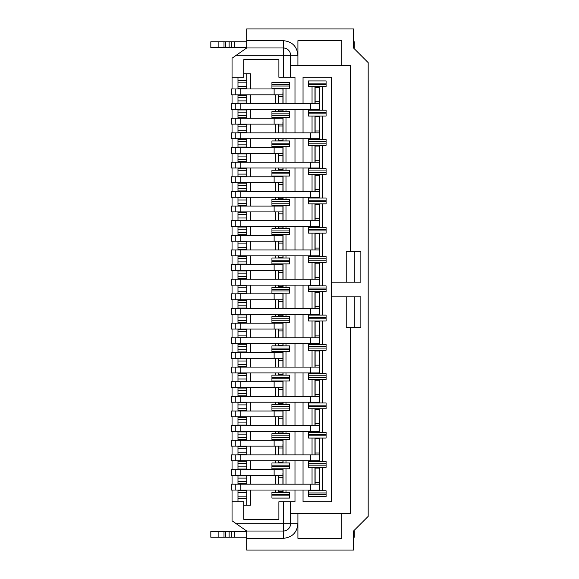 <?xml version="1.0" encoding="UTF-8"?>
<svg xmlns="http://www.w3.org/2000/svg" width="579" height="579" viewBox="0 0 579 579"><rect width="100%" height="100%" fill="white"/><g stroke="black" fill="none" stroke-linecap="round" stroke-linejoin="round"><path stroke-width="0.87" d="M354.268 282.183L354.268 251.445M331.586 282.183L360.862 282.183L360.862 251.445L346.22 251.445L346.22 282.183M354.268 296.817L354.268 327.555L360.862 327.555L360.862 296.817L331.586 296.817M346.22 296.817L346.22 327.555L360.862 327.555M319.651 227.286L319.651 203.873M314.969 203.873L314.969 220.7M314.969 226.555L314.969 227.286M283.059 228.756L283.059 226.555M283.059 220.7L283.059 205.335M278.376 205.335L278.376 206.066M278.521 220.7L278.521 211.921L278.376 220.7M278.376 226.555L278.376 228.756M319.651 256.562L319.651 233.142M314.969 233.142L314.969 249.976M314.969 255.831L314.969 256.562M283.059 258.031L283.059 255.831M283.059 249.976L283.059 234.611M278.376 234.611L278.376 235.342M278.521 249.976L278.521 241.197L278.376 249.976M278.376 255.831L278.376 258.031M319.651 285.838L319.651 262.417M314.969 262.417L314.969 279.252M314.969 285.107L314.969 285.838M283.059 287.307L283.059 285.107M283.059 279.252L283.059 263.886M278.376 263.886L278.376 264.617M278.521 279.252L278.521 270.473L278.376 279.252M278.376 285.107L278.376 287.307M319.651 315.114L319.651 291.693M314.969 291.693L314.969 308.527M314.969 314.383L314.969 315.114M283.059 316.583L283.059 314.383M283.059 308.527L283.059 293.162M278.376 293.162L278.376 293.893M278.521 308.527L278.521 299.748L278.376 308.527M278.376 314.383L278.376 316.583M319.651 344.389L319.651 320.969M314.969 320.969L314.969 337.803M314.969 343.658L314.969 344.389M283.059 345.858L283.059 343.658M283.059 337.803L283.059 322.438M278.376 322.438L278.376 323.169M278.521 337.803L278.521 329.024L278.376 337.803M278.376 343.658L278.376 345.858M319.651 373.665L319.651 350.244M314.969 350.244L314.969 367.079M314.969 372.934L314.969 373.665M283.059 375.127L283.059 372.934M283.059 367.079L283.059 351.714M278.376 351.714L278.376 352.445M278.521 367.079L278.521 358.3L278.376 367.079M278.376 372.934L278.376 375.127M314.969 211.921L315.114 211.48M315.106 206.508L315.114 204.604L319.507 204.604L319.42 226.555L231.39 226.555L231.39 220.7L319.651 220.7M312.045 226.555L312.045 227.286L322.583 227.286L322.583 203.873L312.045 203.873L312.045 220.7M282.914 209.728L283.059 211.921M275.445 226.555L275.445 228.756L285.99 228.756L285.99 226.555M285.99 220.7L285.99 205.335L275.445 205.335L275.445 206.066M275.445 211.921L275.445 220.7M314.969 241.197L315.114 240.755M315.106 235.783L315.114 233.88L319.507 233.88L319.42 255.831L231.39 255.831L231.39 249.976L319.651 249.976M312.045 255.831L312.045 256.562L322.583 256.562L322.583 233.142L312.045 233.142L312.045 249.976M282.914 238.997L283.059 241.197M275.445 255.831L275.445 258.031L285.99 258.031L285.99 255.831M285.99 249.976L285.99 234.611L275.445 234.611L275.445 235.342M275.445 241.197L275.445 249.976M314.969 270.473L315.114 270.031M315.106 265.052L315.114 263.156L319.507 263.156L319.42 285.107L231.39 285.107L231.39 279.252L319.651 279.252M312.045 285.107L312.045 285.838L322.583 285.838L322.583 262.417L312.045 262.417L312.045 279.252M282.914 268.272L283.059 270.473M275.445 285.107L275.445 287.307L285.99 287.307L285.99 285.107M285.99 279.252L285.99 263.886L275.445 263.886L275.445 264.617M275.445 270.473L275.445 279.252M314.969 299.748L315.114 299.307M315.106 294.327L315.114 292.424L319.507 292.424L319.42 314.383L231.39 314.383L231.39 308.527L319.651 308.527M312.045 314.383L312.045 315.114L322.583 315.114L322.583 291.693L312.045 291.693L312.045 308.527M282.914 297.548L283.059 299.748M275.445 314.383L275.445 316.583L285.99 316.583L285.99 314.383M285.99 308.527L285.99 293.162L275.445 293.162L275.445 293.893M275.445 299.748L275.445 308.527M314.969 329.024L315.114 328.582M315.106 323.603L315.114 321.7L319.507 321.7L319.42 343.658L231.39 343.658L231.39 337.803L319.651 337.803M312.045 343.658L312.045 344.389L322.583 344.389L322.583 320.969L312.045 320.969L312.045 337.803M282.914 326.824L283.059 329.024M275.445 343.658L275.445 345.858L285.99 345.858L285.99 343.658M285.99 337.803L285.99 322.438L275.445 322.438L275.445 323.169M275.445 329.024L275.445 337.803M314.969 358.3L315.114 357.858M315.106 352.879L315.114 350.975L319.507 350.975L319.42 372.934L231.39 372.934L231.39 367.079L319.651 367.079M312.045 372.934L312.045 373.665L322.583 373.665L322.583 350.244L312.045 350.244L312.045 367.079M282.914 356.099L283.059 358.3M275.445 372.934L275.445 375.127L285.99 375.127L285.99 372.934M285.99 367.079L285.99 351.714L275.445 351.714L275.445 352.445M275.445 358.3L275.445 367.079M312.045 227.286L308.527 227.286L308.527 229.487L326.093 229.487L326.093 227.286L322.583 227.286M275.445 228.756L271.935 228.756L271.935 230.949L289.5 230.949L289.5 228.756L285.99 228.756M312.045 256.562L308.527 256.562L308.527 258.762L326.093 258.762L326.093 256.562L322.583 256.562M322.583 233.142L326.093 233.142L326.093 230.949L308.527 230.949L308.527 233.142L312.045 233.142M275.445 258.031L271.935 258.031L271.935 260.224L289.5 260.224L289.5 258.031L285.99 258.031M285.99 234.611L289.5 234.611L289.5 232.411L271.935 232.411L271.935 234.611L275.445 234.611M312.045 285.838L308.527 285.838L308.527 288.038L326.093 288.038L326.093 285.838L322.583 285.838M322.583 262.417L326.093 262.417L326.093 260.224L308.527 260.224L308.527 262.417L312.045 262.417M275.445 287.307L271.935 287.307L271.935 289.5L289.5 289.5L289.5 287.307L285.99 287.307M285.99 263.886L289.5 263.886L289.5 261.686L271.935 261.686L271.935 263.886L275.445 263.886M312.045 315.114L308.527 315.114L308.527 317.314L326.093 317.314L326.093 315.114L322.583 315.114M322.583 291.693L326.093 291.693L326.093 289.5L308.527 289.5L308.527 291.693L312.045 291.693M275.445 316.583L271.935 316.583L271.935 318.776L289.5 318.776L289.5 316.583L285.99 316.583M285.99 293.162L289.5 293.162L289.5 290.962L271.935 290.962L271.935 293.162L275.445 293.162M312.045 344.389L308.527 344.389L308.527 346.589L326.093 346.589L326.093 344.389L322.583 344.389M322.583 320.969L326.093 320.969L326.093 318.776L308.527 318.776L308.527 320.969L312.045 320.969M275.445 345.858L271.935 345.858L271.935 348.051L289.5 348.051L289.5 345.858L285.99 345.858M285.99 322.438L289.5 322.438L289.5 320.238L271.935 320.238L271.935 322.438L275.445 322.438M322.583 350.244L326.093 350.244L326.093 348.051L308.527 348.051L308.527 350.244L312.045 350.244M285.99 351.714L289.5 351.714L289.5 349.513L271.935 349.513L271.935 351.714L275.445 351.714M246.755 373.448L246.755 381.206L237.976 381.206L237.976 373.448L246.755 373.448L246.755 372.934M246.755 367.079L246.755 366.565L237.976 366.565L237.976 367.079M237.976 372.934L237.976 373.448M246.755 366.565L246.755 358.806L237.976 358.806L237.976 366.565M246.755 352.445L246.755 351.931L237.976 351.931L237.976 352.445M237.976 358.3L237.976 358.806M246.755 358.806L246.755 358.3M246.755 351.931L246.755 344.172L237.976 344.172L237.976 351.931M246.755 337.803L246.755 337.289L237.976 337.289L237.976 337.803M237.976 343.658L237.976 344.172M246.755 344.172L246.755 343.658M246.755 337.289L246.755 329.531L237.976 329.531L237.976 337.289M246.755 323.169L246.755 322.655L237.976 322.655L237.976 323.169M237.976 329.024L237.976 329.531M246.755 329.531L246.755 329.024M246.755 322.655L246.755 314.896L237.976 314.896L237.976 322.655M246.755 308.527L246.755 308.014L237.976 308.014L237.976 308.527M237.976 314.383L237.976 314.896M246.755 314.896L246.755 314.383M246.755 300.262L246.755 308.014L237.976 308.014L237.976 300.262L246.755 300.262L246.755 299.748M246.755 293.893L246.755 293.379L237.976 293.379L237.976 293.893M237.976 299.748L237.976 300.262M246.755 293.379L246.755 285.621L237.976 285.621L237.976 293.379M246.755 279.252L246.755 278.738L237.976 278.738L237.976 279.252M237.976 285.107L237.976 285.621M246.755 285.621L246.755 285.107M246.755 270.986L246.755 278.738L237.976 278.738L237.976 270.986L246.755 270.986L246.755 270.473M246.755 264.617L246.755 264.104L237.976 264.104L237.976 264.617M237.976 270.473L237.976 270.986M246.755 264.104L246.755 256.345L237.976 256.345L237.976 264.104M246.755 249.976L246.755 249.469L237.976 249.469L237.976 249.976M237.976 255.831L237.976 256.345M246.755 256.345L246.755 255.831M246.755 249.469L246.755 241.711L237.976 241.711L237.976 249.469M246.755 235.342L246.755 234.828L237.976 234.828L237.976 235.342M237.976 241.197L237.976 241.711M246.755 241.711L246.755 241.197M246.755 234.828L246.755 227.069L237.976 227.069L237.976 234.828M246.755 220.7L246.755 220.194L237.976 220.194L237.976 220.7M237.976 226.555L237.976 227.069M246.755 227.069L246.755 226.555M246.755 212.435L246.755 220.194L237.976 220.194L237.976 212.435L246.755 212.435L246.755 211.921M246.755 206.066L246.755 205.552L237.976 205.552L237.976 206.066M237.976 211.921L237.976 212.435M246.755 205.552L246.755 197.794L237.976 197.794L237.976 205.552M308.527 260.224L308.527 258.762M308.527 230.949L308.527 229.487M326.093 229.487L326.093 230.949L326.093 229.487M326.093 258.762L326.093 260.224L326.093 258.762M326.093 288.038L326.093 289.5L326.093 288.038M326.093 317.314L326.093 318.776L326.093 317.314M326.093 346.589L326.093 348.051L326.093 346.589M308.527 348.051L308.527 346.589M308.527 318.776L308.527 317.314M308.527 289.5L308.527 288.038M271.935 232.411L271.935 230.949M289.5 232.411L289.5 230.949M271.935 261.686L271.935 260.224M289.5 260.224L289.5 261.686M289.5 289.5L289.5 290.962M289.5 318.776L289.5 320.238M289.5 348.051L289.5 349.513M271.935 349.513L271.935 348.051M271.935 320.238L271.935 318.776M271.935 290.962L271.935 289.5M285.99 205.335L289.5 205.335L289.5 203.135L271.935 203.135L271.935 205.335L275.445 205.335M275.445 375.127L271.935 375.127L271.935 377.327L289.5 377.327L289.5 375.127L285.99 375.127M289.5 203.135L289.5 201.673L271.935 201.673L271.935 203.135M312.045 373.665L308.527 373.665L308.527 375.865L326.093 375.865L326.093 373.665L322.583 373.665M322.583 203.873L326.093 203.873L326.093 201.673L308.527 201.673L308.527 203.873L312.045 203.873M308.527 375.865L308.527 377.327L326.093 377.327L326.093 375.865L326.093 379.52L312.045 379.52L312.045 396.354M312.045 379.52L308.527 379.52L308.527 377.327M275.445 197.28L275.445 199.48L289.5 199.48L289.5 201.673M271.935 201.673L271.935 199.48L275.445 199.48M312.045 402.21L312.045 402.941L326.093 402.941L326.093 408.796L312.045 408.796L312.045 425.63M326.093 406.603L326.093 405.141L308.527 405.141L308.527 406.603L326.093 406.603M308.527 405.141L308.527 402.941L312.045 402.941M312.045 408.796L308.527 408.796L308.527 406.603M289.5 404.403L271.935 404.403L271.935 406.603L289.5 406.603L289.5 404.403M308.527 174.597L326.093 174.597L326.093 172.397L308.527 172.397L308.527 174.597M278.376 176.79L278.376 176.059L271.935 176.059L271.935 170.204L285.99 170.204L285.99 168.004M271.935 173.859L289.5 173.859L289.5 172.397L271.935 172.397M289.5 173.859L289.5 176.059L283.059 176.059L283.059 191.425M285.99 170.204L289.5 170.204L289.5 172.397M283.059 199.48L283.059 197.28M278.521 191.425L278.521 182.646L278.376 191.425M278.376 197.28L278.376 199.48M319.651 198.018L319.651 174.597L322.583 174.597L322.583 198.018L308.527 198.018L308.527 200.211L326.093 200.211L326.093 198.018L322.583 198.018M312.045 191.425L312.045 174.597L314.969 174.597L314.969 191.425M314.969 197.28L314.969 198.018M278.376 402.21L278.376 404.403L283.059 404.403L283.059 402.21M283.059 396.354L283.059 380.982M278.376 380.982L278.376 381.72M278.521 396.354L278.521 387.575L278.376 396.354M314.969 402.21L314.969 402.941L319.651 402.941L319.651 379.52M314.969 379.52L314.969 396.354M271.935 380.982L289.5 380.982L289.5 378.789L271.935 378.789L271.935 380.982M285.99 404.403L285.99 402.21M285.99 396.354L285.99 380.982M289.5 377.327L289.5 378.789M275.445 380.982L275.445 381.72M275.445 387.575L275.445 396.354M275.445 402.21L275.445 404.403M271.935 378.789L271.935 377.327M322.583 402.941L322.583 379.52M285.99 191.425L285.99 176.059L275.445 176.059L275.445 176.79M275.445 182.646L275.445 191.425M312.045 197.28L312.045 198.018M308.527 201.673L308.527 200.211M314.969 174.597L319.651 174.597M326.093 200.211L326.093 201.673M285.99 199.48L285.99 197.28M282.914 180.453L283.059 182.646M278.376 176.059L283.059 176.059M314.969 182.646L315.114 182.204M315.106 177.232L315.114 175.328L319.507 175.328L319.42 197.28L231.39 197.28L231.39 191.425L319.651 191.425M282.914 385.375L283.059 387.575M314.969 387.575L315.114 387.134M315.106 382.154L315.114 380.251L319.507 380.251L319.42 402.21L231.39 402.21L231.39 396.354L319.651 396.354M314.969 431.485L314.969 432.216L319.651 432.216L319.651 408.796M314.969 408.796L314.969 425.63M278.376 431.485L278.376 433.678L283.059 433.678L283.059 431.485M283.059 425.63L283.059 410.258M278.376 410.258L278.376 410.996M278.521 425.63L278.521 416.851L278.376 425.63M319.651 168.742L319.651 145.322L322.583 145.322L312.045 145.322L314.969 145.322L314.969 162.149M314.969 168.004L314.969 168.742M283.059 170.204L283.059 168.004M283.059 162.149L283.059 146.784L289.5 146.784L289.5 144.591L271.935 144.591L271.935 146.784L285.99 146.784L285.99 162.149M275.445 147.515L275.445 146.784L278.376 146.784L278.376 147.515M278.521 162.149L278.521 153.37L278.376 162.149M278.376 168.004L278.376 170.204M289.5 406.603L289.5 410.258L275.445 410.258L275.445 410.996M289.5 408.065L271.935 408.065L271.935 410.258L275.445 410.258M285.99 433.678L271.935 433.678L271.935 435.878L289.5 435.878L289.5 433.678L285.99 433.678L285.99 431.485M285.99 425.63L285.99 410.258M275.445 416.851L275.445 425.63M275.445 431.485L275.445 433.678M271.935 408.065L271.935 406.603M275.445 153.37L275.445 162.149M275.445 168.004L275.445 170.204M314.969 416.851L315.114 416.41M315.106 411.43L315.114 409.527L319.507 409.527L319.42 431.485L231.39 431.485L231.39 425.63L319.651 425.63M312.045 431.485L312.045 432.216L322.583 432.216L322.583 408.796M282.914 414.651L283.059 416.851M314.969 153.37L315.114 152.928M315.106 147.956L315.114 146.053L319.507 146.053L319.42 168.004L231.39 168.004L231.39 162.149L319.651 162.149M312.045 168.004L312.045 168.742L322.583 168.742L322.583 145.322L326.093 145.322L326.093 143.122L308.527 143.122L308.527 145.322L312.045 145.322L312.045 162.149M314.969 145.322L319.651 145.322M282.914 151.177L283.059 153.37M278.376 146.784L283.059 146.784M289.5 144.591L289.5 143.122L271.935 143.122L271.935 144.591M312.045 432.216L308.527 432.216L308.527 434.409L326.093 434.409L326.093 432.216L322.583 432.216M322.583 168.742L326.093 168.742L326.093 172.397M326.093 170.935L308.527 170.935L308.527 172.397M312.045 168.742L308.527 168.742L308.527 170.935M308.527 434.409L308.527 435.878L326.093 435.878L326.093 434.409L326.093 438.071L322.583 438.071L322.583 461.492L326.093 461.492L326.093 465.154L326.093 463.685L308.527 463.685L308.527 461.492L312.045 461.492L312.045 460.761M246.755 153.37L246.755 153.884L237.976 153.884L237.976 153.37M237.976 147.515L237.976 138.736M246.755 138.736L246.755 147.515M246.755 168.004L246.755 176.79M246.755 153.884L246.755 162.149M237.976 176.79L237.976 168.004M237.976 162.149L237.976 153.884M237.976 191.425L237.976 182.646M246.755 182.646L246.755 191.425M246.755 197.28L246.755 197.794M237.976 197.794L237.976 197.28M246.755 431.485L246.755 431.999L237.976 431.999L237.976 431.485M237.976 425.63L237.976 416.851M246.755 416.851L246.755 425.63M246.755 402.21L246.755 410.996M237.976 410.996L237.976 410.482L246.755 410.482L237.976 410.482L237.976 402.21M246.755 387.575L246.755 396.354M237.976 396.354L237.976 387.575M237.976 381.72L237.976 381.206M246.755 381.206L246.755 381.72M246.755 190.918L237.976 190.918M246.755 161.642L237.976 161.642M237.976 168.518L246.755 168.518M246.755 176.277L237.976 176.277M237.976 183.159L246.755 183.159M246.755 147.001L237.976 147.001M246.755 425.116L237.976 425.116M246.755 417.358L237.976 417.358M237.976 388.082L246.755 388.082M246.755 395.841L237.976 395.841M237.976 402.723L246.755 402.723M246.755 431.999L246.755 440.264M246.755 434.192L237.976 434.192L237.976 431.999M235.783 220.7L235.783 226.555M319.456 224.659L319.42 225.361M315.114 204.604L315.114 220.7M315.114 210.561L315.07 209.728M319.42 222.206L319.442 222.901M282.914 211.921L231.39 211.921L231.39 206.066L282.914 206.066L282.914 220.7M235.783 206.066L235.783 211.921M278.521 226.555L278.521 228.025L282.914 228.025L282.914 226.555M235.783 249.976L235.783 255.831M319.456 253.935L319.42 254.637M315.114 233.88L315.114 249.976M315.114 239.836L315.07 238.997M319.42 251.481L319.442 252.176M282.914 241.197L231.39 241.197L231.39 235.342L282.914 235.342L282.914 249.976M235.783 235.342L235.783 241.197M278.521 255.831L278.521 257.3L282.914 257.3L282.914 255.831M235.783 279.252L235.783 285.107M319.456 283.203L319.42 283.913M315.114 263.156L315.114 279.252M315.114 269.112L315.07 268.272M319.42 280.757L319.442 281.452M282.914 270.473L231.39 270.473L231.39 264.617L282.914 264.617L282.914 279.252M235.783 264.617L235.783 270.473M278.521 285.107L278.521 286.576L282.914 286.576L282.914 285.107M235.783 308.527L235.783 314.383M319.456 312.479L319.42 313.188M315.114 292.424L315.114 308.527M315.114 298.38L315.07 297.548M319.42 310.033L319.442 310.728M282.914 299.748L231.39 299.748L231.39 293.893L282.914 293.893L282.914 308.527M235.783 293.893L235.783 299.748M278.521 314.383L278.521 315.844L282.914 315.844L282.914 314.383M235.783 337.803L235.783 343.658M319.456 341.755L319.42 342.457M315.114 321.7L315.114 337.803M315.114 327.656L315.07 326.824M319.42 339.308L319.442 340.003M282.914 329.024L231.39 329.024L231.39 323.169L282.914 323.169L282.914 337.803M235.783 323.169L235.783 329.024M278.521 343.658L278.521 345.12L282.914 345.12L282.914 343.658M235.783 367.079L235.783 372.934M319.456 371.03L319.42 371.732M315.114 350.975L315.114 367.079M315.114 356.932L315.07 356.099M319.42 368.584L319.442 369.272M282.914 358.3L231.39 358.3L231.39 352.445L282.914 352.445L282.914 367.079M235.783 352.445L235.783 358.3M278.521 372.934L278.521 374.396L282.914 374.396L282.914 372.934M235.783 396.354L235.783 402.21M319.456 400.306L319.42 401.008M315.114 380.251L315.114 396.354M315.114 386.207L315.07 385.375M319.42 397.86L319.442 398.547M282.914 387.575L231.39 387.575L231.39 381.72L282.914 381.72L282.914 396.354M235.783 381.72L235.783 387.575M278.521 402.21L278.521 403.672L282.914 403.672L282.914 402.21M235.783 191.425L235.783 197.28M319.456 195.384L319.42 196.086M315.114 175.328L315.114 191.425M315.114 181.285L315.07 180.453M319.42 192.93L319.442 193.625M282.914 182.646L231.39 182.646L231.39 176.79L282.914 176.79L282.914 191.425M235.783 176.79L235.783 182.646M278.521 197.28L278.521 198.749L282.914 198.749L282.914 197.28M235.783 162.149L235.783 168.004M319.456 166.108L319.42 166.81M315.114 146.053L315.114 162.149M315.114 152.009L315.07 151.177M319.42 163.654L319.442 164.349M282.914 153.37L231.39 153.37L231.39 147.515L282.914 147.515L282.914 162.149M235.783 147.515L235.783 153.37M278.521 168.004L278.521 169.473L282.914 169.473L282.914 168.004M235.783 425.63L235.783 431.485M319.456 429.582L319.42 430.284M315.114 409.527L315.114 425.63M315.114 415.483L315.07 414.651M319.42 427.136L319.442 427.823M282.914 416.851L231.39 416.851L231.39 410.996L282.914 410.996L282.914 425.63M235.783 410.996L235.783 416.851M278.521 431.485L278.521 432.947L282.914 432.947L282.914 431.485M315.07 212.638L315.07 219.991M315.07 241.913L315.07 249.267M315.07 271.182L315.07 278.542M315.07 300.458L315.07 307.818M315.07 329.733L315.07 337.087M315.07 359.009L315.07 366.362M315.07 388.285L315.07 395.638M315.07 183.362L315.07 190.715M315.07 154.086L315.07 161.44M315.07 417.56L315.07 424.914M350.613 513.457L350.613 327.555L350.613 513.457L341.827 513.457L341.827 538.34L297.917 538.34L297.917 523.706C297.049 532.593 292.171 537.471 283.276 538.34L246.683 538.34L246.683 550.05L353.537 550.05L353.537 531.023L368.179 516.381L368.179 62.619L353.537 47.977L353.537 28.95L246.683 28.95L246.683 40.66L283.276 40.66C292.171 41.529 297.049 46.407 297.917 55.295L297.917 40.66L341.827 40.66L341.827 65.543L350.613 65.543L350.613 251.445M246.683 538.34L246.683 531.023L232.049 520.774L232.049 501.747L243.759 501.747L243.759 519.312L278.89 519.312L278.89 501.747L294.986 501.747L294.986 490.037M294.986 103.605L294.986 77.253L283.276 77.253L283.276 47.977A7.317 7.317 0 0 1 290.6 55.295L236.232 55.295L232.049 58.226L232.049 88.963M232.049 94.818L232.049 103.605M232.049 109.46L232.049 118.239M232.049 124.094L232.049 132.88M232.049 138.736L232.049 147.515M232.049 153.37L232.049 162.149M232.049 168.004L232.049 176.79M232.049 182.646L232.049 191.425M232.049 197.28L232.049 206.066M232.049 211.921L232.049 220.7M232.049 226.555L232.049 235.342M232.049 241.197L232.049 249.976M232.049 255.831L232.049 264.617M232.049 270.473L232.049 279.252M232.049 285.107L232.049 293.893M232.049 299.748L232.049 308.527M232.049 314.383L232.049 323.169M232.049 329.024L232.049 337.803M232.049 343.658L232.049 352.445M232.049 358.3L232.049 367.079M232.049 372.934L232.049 381.72M232.049 387.575L232.049 396.354M232.049 402.21L232.049 410.996M232.049 416.851L232.049 425.63M232.049 431.485L232.049 440.264M232.049 446.119L232.049 454.906M232.049 460.761L232.049 469.54M232.049 475.395L232.049 484.182M232.049 490.037L232.049 501.747M303.041 103.605L303.041 77.253L331.586 77.253L331.586 501.747L303.041 501.747L303.041 490.037M250.417 88.963L250.417 73.815L246.755 73.815L246.755 88.963M246.755 490.037L246.755 505.185L250.417 505.185L250.417 490.037M250.417 94.818L250.417 103.605M250.417 109.46L250.417 118.239M250.417 124.094L250.417 132.88M250.417 138.736L250.417 147.515M250.417 153.37L250.417 162.149M250.417 168.004L250.417 176.79M250.417 182.646L250.417 191.425M250.417 197.28L250.417 206.066M250.417 211.921L250.417 220.7M250.417 226.555L250.417 235.342M250.417 241.197L250.417 249.976M250.417 255.831L250.417 264.617M250.417 270.473L250.417 279.252M250.417 285.107L250.417 293.893M250.417 299.748L250.417 308.527M250.417 314.383L250.417 323.169M250.417 329.024L250.417 337.803M250.417 343.658L250.417 352.445M250.417 358.3L250.417 367.079M250.417 372.934L250.417 381.72M250.417 387.575L250.417 396.354M250.417 402.21L250.417 410.996M250.417 416.851L250.417 425.63M250.417 431.485L250.417 440.264M250.417 446.119L250.417 454.906M250.417 460.761L250.417 469.54M250.417 475.395L250.417 484.182M289.5 143.122L289.5 140.929L275.445 140.929L275.445 138.736M271.935 143.122L271.935 140.929L275.445 140.929M308.527 435.878L308.527 438.071L322.583 438.071M246.755 505.185L243.795 505.185L243.759 519.312M294.986 109.46L294.986 132.88M294.986 138.736L294.986 162.149M294.986 168.004L294.986 191.425M294.986 197.28L294.986 220.7M294.986 226.555L294.986 249.976M294.986 255.831L294.986 279.252M294.986 285.107L294.986 308.527M294.986 314.383L294.986 337.803M294.986 343.658L294.986 367.079M294.986 372.934L294.986 396.354M294.986 402.21L294.986 425.63M294.986 431.485L294.986 454.906M294.986 460.761L294.986 484.182M283.276 77.253L278.89 77.253L278.89 59.688L243.759 59.688L243.795 73.815L246.755 73.815M275.445 132.88L275.445 124.094M275.445 118.239L275.445 117.508L271.935 117.508L271.935 111.653L275.445 111.653L275.445 109.46M275.445 103.605L275.445 94.818M275.445 88.963L275.445 88.232L271.935 88.232L271.935 82.377L289.5 82.377L289.5 86.039L271.935 86.039M289.5 86.039L289.5 88.232L285.99 88.232L285.99 103.605M285.99 109.46L285.99 111.653L289.5 111.653L289.5 113.846L271.935 113.846M289.5 113.846L289.5 117.508L285.99 117.508L285.99 132.88M285.99 138.736L285.99 140.929M289.5 435.878L289.5 439.533L285.99 439.533L285.99 454.906M285.99 460.761L285.99 462.954L289.5 462.954L289.5 468.809L285.99 468.809L285.99 484.182M285.99 490.037L285.99 492.23L289.5 492.23L289.5 498.085L271.935 498.085L271.935 494.43L289.5 494.43M271.935 494.43L271.935 492.23L275.445 492.23L275.445 490.037M275.445 484.182L275.445 475.395M275.445 469.54L275.445 468.809L271.935 468.809L271.935 465.154L289.5 465.154M271.935 465.154L271.935 462.954L275.445 462.954L275.445 460.761M275.445 454.906L275.445 446.119M275.445 440.264L275.445 439.533L271.935 439.533L271.935 435.878M303.041 109.46L303.041 132.88M303.041 138.736L303.041 162.149M303.041 168.004L303.041 191.425M303.041 197.28L303.041 220.7M303.041 226.555L303.041 249.976M303.041 255.831L303.041 279.252M303.041 285.107L303.041 308.527M303.041 314.383L303.041 337.803M303.041 343.658L303.041 367.079M303.041 372.934L303.041 396.354M303.041 402.21L303.041 425.63M303.041 431.485L303.041 454.906M303.041 460.761L303.041 484.182M308.527 143.122L308.527 139.467L312.045 139.467L312.045 138.736M312.045 132.88L312.045 116.046L308.527 116.046L308.527 113.846L326.093 113.846L326.093 112.384L326.093 116.046L322.583 116.046L322.583 139.467L326.093 139.467L326.093 141.66L308.527 141.66M308.527 113.846L308.527 110.191L312.045 110.191L312.045 109.46M312.045 103.605L312.045 86.77L308.527 86.77L308.527 80.915L326.093 80.915L326.093 84.57L308.527 84.57M308.527 83.108L326.093 83.108L326.093 86.77L322.583 86.77L322.583 110.191L326.093 110.191L326.093 112.384L308.527 112.384M312.045 484.182L312.045 467.347L308.527 467.347L308.527 465.154L326.093 465.154L326.093 467.347L322.583 467.347L322.583 490.768L326.093 490.768L326.093 496.623L308.527 496.623L308.527 492.961L326.093 492.961L326.093 490.768M308.527 492.961L308.527 490.768L312.045 490.768L312.045 490.037M312.045 454.906L312.045 438.071M237.976 132.88L237.976 124.094M237.976 118.239L237.976 109.46M237.976 103.605L237.976 94.818M237.976 88.963L237.976 86.257L246.755 86.257M237.976 77.253L237.976 86.257M246.755 492.743L237.976 492.743L237.976 501.747M237.976 492.743L237.976 490.037M237.976 484.182L237.976 475.395M237.976 469.54L237.976 460.761M237.976 454.906L237.976 446.119M237.976 440.264L237.976 434.192M246.755 446.119L246.755 454.906M246.755 460.761L246.755 469.54M246.755 475.395L246.755 484.182M246.755 94.818L246.755 103.605M246.755 109.46L246.755 118.239M246.755 124.094L246.755 132.88M232.049 77.253L243.759 77.253L243.795 73.815M243.759 59.688L243.759 77.253M236.232 55.295L246.683 47.977L246.683 40.66M246.683 531.023L283.276 531.023L246.683 531.023M243.795 505.185L243.759 501.747M236.232 523.706L290.6 523.706L290.6 501.747L290.6 513.457L341.827 513.457M341.827 65.543L297.917 65.543L297.917 55.295L290.6 55.295L290.6 77.253M283.276 40.66L283.276 47.977L246.683 47.977M297.917 513.457L297.917 523.706L290.6 523.706A7.317 7.317 -45 0 1 283.276 531.023A7.317 7.317 0 0 0 290.6 523.706L290.6 513.457M246.755 498.309L237.976 498.309M237.976 490.551L246.755 490.551M246.755 483.668L237.976 483.668L246.755 483.668M237.976 475.909L246.755 475.909M246.755 469.033L237.976 469.033M246.755 461.275L237.976 461.275M246.755 454.392L237.976 454.392M246.755 446.633L237.976 446.633M246.755 439.758L237.976 439.758L246.755 439.758M246.755 139.242L237.976 139.242M246.755 132.367L237.976 132.367M246.755 124.608L237.976 124.608M246.755 117.725L237.976 117.725M237.976 109.967L246.755 109.967M246.755 103.091L237.976 103.091M237.976 95.332L246.755 95.332M237.976 88.449L246.755 88.449M237.976 80.691L246.755 80.691M297.917 65.543L290.6 65.543L297.917 65.543M341.827 538.34L297.917 538.34M246.683 537.24L210.821 537.24L210.821 531.384L246.683 531.384M353.537 531.384L354.268 531.384L354.268 537.24L353.537 537.24M275.445 439.533L285.99 439.533M289.5 437.34L271.935 437.34M283.059 462.954L283.059 460.761M283.059 454.906L283.059 439.533M285.99 462.954L275.445 462.954M275.445 468.809L285.99 468.809M289.5 466.616L271.935 466.616M283.059 492.23L283.059 490.037M283.059 484.182L283.059 468.809M285.99 492.23L275.445 492.23M289.5 495.892L271.935 495.892M278.376 468.809L278.376 469.54M278.521 484.182L278.521 475.395L278.376 484.182M278.376 490.037L278.376 492.23M278.376 439.533L278.376 440.264M278.521 454.906L278.521 446.119L278.376 454.906M278.376 460.761L278.376 462.954M319.651 484.182L319.42 490.037L231.39 490.037L231.39 484.182L319.42 484.182L319.507 468.078L315.114 468.078L315.114 484.182M282.914 484.182L282.914 475.395L231.39 475.395L231.39 469.54L282.914 469.54L283.059 475.395M319.651 454.906L319.42 460.761L231.39 460.761L231.39 454.906L319.42 454.906L319.507 438.802L315.114 438.802L315.114 454.906M282.914 454.906L282.914 446.119L231.39 446.119L231.39 440.264L282.914 440.264L283.059 446.119M319.651 132.88L319.42 138.736L231.39 138.736L231.39 132.88L319.42 132.88L319.507 116.777L315.114 116.777L315.114 132.88M282.914 132.88L282.914 124.094L231.39 124.094L231.39 118.239L282.914 118.239L283.059 124.094M319.651 103.605L319.42 109.46L231.39 109.46L231.39 103.605L319.42 103.605L319.507 87.501L315.114 87.501L315.114 103.605M282.914 103.605L282.914 94.818L231.39 94.818L231.39 88.963L282.914 88.963L283.059 94.818M278.376 117.508L278.376 118.239M278.521 132.88L278.521 124.094L278.376 132.88M278.376 138.736L278.376 140.929M275.445 117.508L285.99 117.508M289.5 115.315L271.935 115.315M285.99 111.653L275.445 111.653M278.376 88.232L278.376 88.963M278.521 103.605L278.521 94.818L278.376 103.605M278.376 109.46L278.376 111.653M275.445 88.232L285.99 88.232M271.935 84.57L289.5 84.57M283.059 111.653L283.059 109.46M283.059 103.605L283.059 88.232M283.059 140.929L283.059 138.736M283.059 132.88L283.059 117.508M297.917 40.66L341.827 40.66M353.537 41.76L354.268 41.76L354.268 47.616L353.537 47.616M246.683 47.616L210.821 47.616L210.821 41.76L246.683 41.76M218.138 537.24L218.138 531.384M223.993 537.24L223.993 531.384M231.318 537.24L231.318 531.384M235.783 484.182L235.783 490.037M315.106 469.982L315.114 468.078M314.969 475.395L315.114 474.961M315.114 474.035L315.07 473.202M315.07 476.112L315.07 483.465M319.456 488.133L319.42 488.835M319.42 485.687L319.442 486.374M235.783 469.54L235.783 475.395M278.521 490.037L278.521 491.499L282.914 491.499L282.914 490.037M282.914 473.202L282.914 475.395M235.783 454.906L235.783 460.761M315.106 440.706L315.114 438.802M314.969 446.119L315.114 445.685M315.114 444.759L315.07 443.927M315.07 446.836L315.07 454.189M319.456 458.858L319.42 459.56M319.42 456.411L319.442 457.099M235.783 440.264L235.783 446.119M278.521 460.761L278.521 462.223L282.914 462.223L282.914 460.761M282.914 443.927L282.914 446.119M235.783 132.88L235.783 138.736M315.106 118.681L315.114 116.777M314.969 124.094L315.114 123.653M315.114 122.734L315.07 121.901M315.07 124.811L315.07 132.164M319.456 136.832L319.42 137.534M319.42 134.379L319.442 135.073M235.783 118.239L235.783 124.094M278.521 138.736L278.521 140.198L282.914 140.198L282.914 138.736M282.914 121.901L282.914 124.094M235.783 103.605L235.783 109.46M315.106 89.405L315.114 87.501M314.969 94.818L315.114 94.377M315.114 93.458L315.07 92.626M315.07 95.535L315.07 102.888M319.456 107.556L319.42 108.259M319.42 105.103L319.442 105.798M235.783 88.963L235.783 94.818M278.521 109.46L278.521 110.922L282.914 110.922L282.914 109.46M282.914 92.626L282.914 94.818M231.318 41.76L231.318 47.616M223.993 41.76L223.993 47.616M218.138 41.76L218.138 47.616M322.583 139.467L312.045 139.467M314.969 116.046L314.969 132.88M314.969 138.736L314.969 139.467M312.045 116.046L322.583 116.046M312.045 110.191L322.583 110.191M314.969 86.77L314.969 103.605M314.969 109.46L314.969 110.191M322.583 86.77L312.045 86.77M319.651 110.191L319.651 86.77M319.651 139.467L319.651 116.046M326.093 143.122L326.093 141.66M319.651 461.492L319.651 438.071M322.583 461.492L312.045 461.492M326.093 463.685L326.093 461.492M312.045 467.347L322.583 467.347M319.651 490.768L319.651 467.347M312.045 490.768L322.583 490.768M326.093 492.961L326.093 494.43L308.527 494.43M314.969 467.347L314.969 484.182M314.969 490.037L314.969 490.768M308.527 465.154L308.527 463.685M314.969 438.071L314.969 454.906M314.969 460.761L314.969 461.492M246.755 379.006L237.976 379.006M246.755 375.641L237.976 375.641M246.755 364.372L237.976 364.372M246.755 361.007L237.976 361.007M246.755 349.73L237.976 349.73M246.755 346.365L237.976 346.365M246.755 335.096L237.976 335.096M246.755 331.731L237.976 331.731M246.755 320.462L237.976 320.462M246.755 317.089L237.976 317.089M246.755 305.821L237.976 305.821M246.755 302.455L237.976 302.455M246.755 291.186L237.976 291.186M246.755 287.814L237.976 287.814M246.755 276.545L237.976 276.545M246.755 273.179L237.976 273.179M246.755 261.911L237.976 261.911M246.755 258.538L237.976 258.538M246.755 247.269L237.976 247.269M246.755 243.904L237.976 243.904M246.755 232.635L237.976 232.635M246.755 229.27L237.976 229.27M246.755 217.993L237.976 217.993M246.755 214.628L237.976 214.628M246.755 203.359L237.976 203.359M246.755 199.994L237.976 199.994M246.755 174.084L237.976 174.084M246.755 170.718L237.976 170.718M246.755 159.442L237.976 159.442M246.755 156.077L237.976 156.077M246.755 188.718L237.976 188.718M246.755 185.352L237.976 185.352M246.755 144.808L237.976 144.808M246.755 422.923L237.976 422.923M246.755 419.558L237.976 419.558M246.755 393.648L237.976 393.648M246.755 390.282L237.976 390.282M246.755 408.282L237.976 408.282M246.755 404.916L237.976 404.916M310.728 220.7L310.728 226.555M240.169 220.7L240.169 226.555M319.434 218.797L315.114 218.797M274.128 206.066L274.128 211.921M240.169 206.066L240.169 211.921M278.521 213.825L282.914 213.825M310.728 249.976L310.728 255.831M240.169 249.976L240.169 255.831M319.434 248.073L315.114 248.073M274.128 235.342L274.128 241.197M240.169 235.342L240.169 241.197M278.521 243.1L282.914 243.1M310.728 279.252L310.728 285.107M240.169 279.252L240.169 285.107M319.434 277.348L315.114 277.348M274.128 264.617L274.128 270.473M240.169 264.617L240.169 270.473M278.521 272.376L282.914 272.376M310.728 308.527L310.728 314.383M240.169 308.527L240.169 314.383M319.434 306.624L315.114 306.624M274.128 293.893L274.128 299.748M240.169 293.893L240.169 299.748M278.521 301.652L282.914 301.652M310.728 337.803L310.728 343.658M240.169 337.803L240.169 343.658M319.434 335.9L315.114 335.9M274.128 323.169L274.128 329.024M240.169 323.169L240.169 329.024M278.521 330.927L282.914 330.927M310.728 367.079L310.728 372.934M240.169 367.079L240.169 372.934M319.434 365.175L315.114 365.175M274.128 352.445L274.128 358.3M240.169 352.445L240.169 358.3M278.521 360.203L282.914 360.203M310.728 396.354L310.728 402.21M240.169 396.354L240.169 402.21M319.434 394.451L315.114 394.451M274.128 381.72L274.128 387.575M240.169 381.72L240.169 387.575M278.521 389.472L282.914 389.472M310.728 191.425L310.728 197.28M240.169 191.425L240.169 197.28M319.434 189.528L315.114 189.528M274.128 176.79L274.128 182.646M240.169 176.79L240.169 182.646M278.521 184.549L282.914 184.549M310.728 162.149L310.728 168.004M240.169 162.149L240.169 168.004M319.434 160.253L315.114 160.253M274.128 147.515L274.128 153.37M240.169 147.515L240.169 153.37M278.521 155.273L282.914 155.273M310.728 425.63L310.728 431.485M240.169 425.63L240.169 431.485M319.434 423.727L315.114 423.727M274.128 410.996L274.128 416.851M240.169 410.996L240.169 416.851M278.521 418.747L282.914 418.747M246.755 141.442L237.976 141.442M246.755 437.558L237.976 437.558M283.276 538.34L283.276 501.747M246.755 496.109L237.976 496.109M246.755 481.475L237.976 481.475M246.755 478.109L237.976 478.109M246.755 466.833L237.976 466.833M246.755 463.468L237.976 463.468M246.755 452.199L237.976 452.199M246.755 448.834L237.976 448.834M246.755 130.166L237.976 130.166M246.755 126.801L237.976 126.801M246.755 115.532L237.976 115.532M246.755 112.167L237.976 112.167M246.755 100.891L237.976 100.891M246.755 97.525L237.976 97.525M237.976 82.891L246.755 82.891M225.463 537.24L225.463 531.384M229.118 537.24L229.118 531.384M234.242 537.24L234.242 531.384M310.728 484.182L310.728 490.037M240.169 484.182L240.169 490.037M319.434 482.278L315.114 482.278M274.128 469.54L274.128 475.395M240.169 469.54L240.169 475.395M278.521 477.299L282.914 477.299M310.728 454.906L310.728 460.761M240.169 454.906L240.169 460.761M319.434 453.002L315.114 453.002M274.128 440.264L274.128 446.119M240.169 440.264L240.169 446.119M278.521 448.023L282.914 448.023M310.728 132.88L310.728 138.736M240.169 132.88L240.169 138.736M319.434 130.977L315.114 130.977M274.128 118.239L274.128 124.094M240.169 118.239L240.169 124.094M278.521 125.998L282.914 125.998M310.728 103.605L310.728 109.46M240.169 103.605L240.169 109.46M319.434 101.701L315.114 101.701M274.128 88.963L274.128 94.818M240.169 88.963L240.169 94.818M278.521 96.722L282.914 96.722M234.242 41.76L234.242 47.616M229.118 41.76L229.118 47.616M225.463 41.76L225.463 47.616"/></g></svg>
